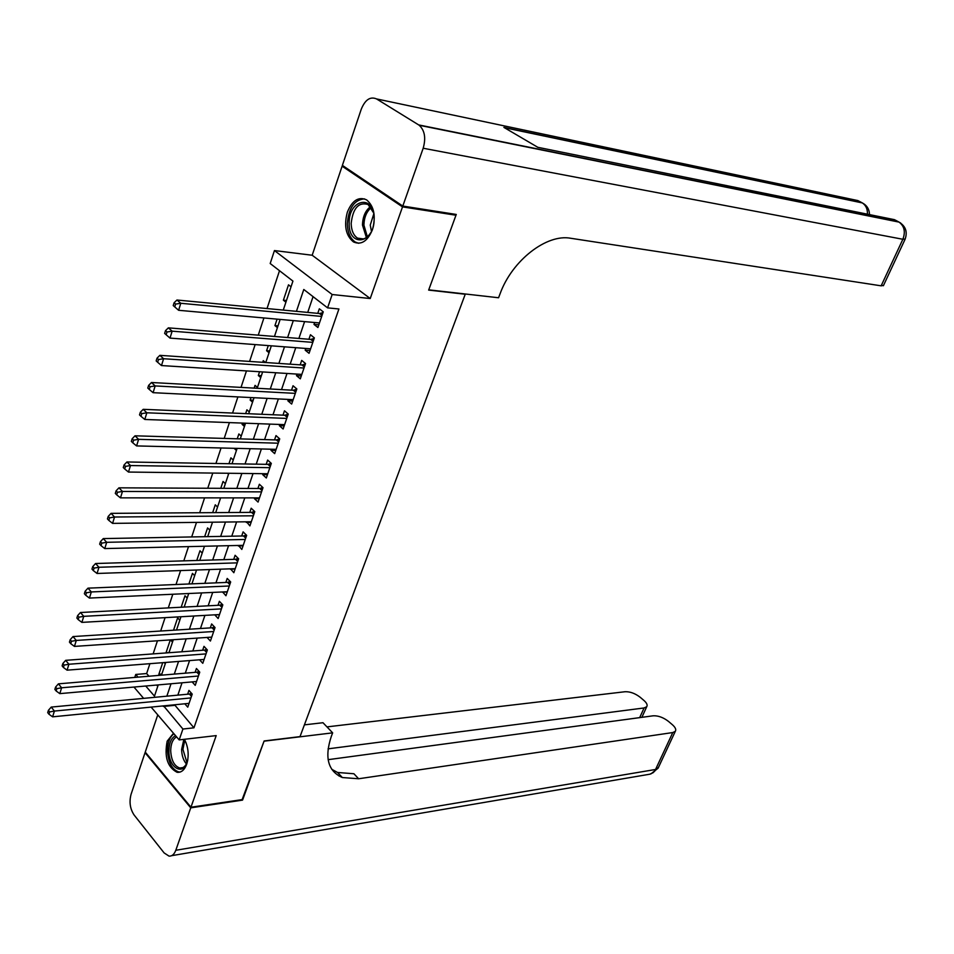 <?xml version="1.0" encoding="UTF-8"?>
<svg xmlns="http://www.w3.org/2000/svg" width="954" height="954" viewBox="0 0 954 954"><rect width="100%" height="100%" fill="white"/><g stroke="black" fill="none" stroke-linecap="round" stroke-linejoin="round"><path stroke-width="1.43" d="M347.351 212.146C343.774 225.716 345.813 235.65 353.481 241.934C361.256 245.321 367.564 241.243 372.43 229.723C376.067 216.26 374.135 206.314 366.622 199.887C358.632 196.285 352.205 200.376 347.351 212.146M173.497 733.256L167.188 741.151C164.16 756.844 167.451 767.219 177.062 772.287C181.26 772.764 184.48 770.057 186.71 764.178C189.214 755.544 188.451 747.244 184.42 739.29M283.266 310.098L292.938 281.096L270.197 263.519L274.442 250.556L332.171 294.524L327.58 307.868L303.789 289.479L296.432 311.338M344.06 166.521L342.116 166.187L312.185 255.243L274.442 250.556M157.756 714.868L145.246 752.098L190.955 807.227L216.2 735.606L179.185 739.899L151.114 707.105M134.764 677.423L135.742 674.454L138.056 677.149M149.897 663.686L146.642 673.56L135.742 674.454M279.51 270.709L267.025 308.547M263.924 317.956L258.26 335.152M255.147 344.597L249.59 361.435M246.466 370.903L241.028 387.396M237.892 396.912L232.561 413.058M229.413 422.598L224.202 438.411M221.042 447.986L215.926 463.477M212.766 473.077L207.757 488.245M204.585 497.881L199.684 512.727M196.5 522.387L191.706 536.935M188.51 546.618L183.812 560.857M180.604 570.564L176.013 584.516M172.805 594.247L168.298 607.901M165.078 617.655L160.666 631.023M157.446 640.802L153.129 653.895M454.295 214.137L455.976 215.234L402.516 206.887L342.116 166.187M455.976 215.234L428.656 290.099L465.242 294.237L300.009 736.619L264.139 740.972L242.781 799.512L190.955 807.227M314.641 322.524L313.997 324.408L317.909 327.496L323.263 311.863L319.328 308.798L317.765 313.365M305.781 348.46L305.185 350.178L309.06 353.314L314.355 337.871L310.455 334.747L308.917 339.266M297.016 374.087L296.491 375.649L300.307 378.833L305.542 363.557L301.691 360.397L300.176 364.857M288.358 399.428L287.881 400.823L291.662 404.055L296.837 388.958L293.033 385.75L291.53 390.162M279.808 424.47L279.379 425.711L283.123 428.99L288.239 414.06L284.471 410.804L282.98 415.169M271.341 449.215L270.972 450.312L274.669 453.627L279.725 438.876L276.004 435.584L274.537 439.889M262.982 473.685L262.66 474.627L266.321 477.99L271.318 463.405L267.645 460.066L266.19 464.324M254.718 497.881L254.444 498.668L258.057 502.078L263.006 487.661L259.369 484.274L257.926 488.484M246.549 521.802L249.9 525.892L254.79 511.63L251.188 508.22L249.769 512.381M238.464 545.449L241.827 549.432L246.657 535.337L243.103 531.879L241.696 535.993M230.474 568.834L233.837 572.722L238.619 558.782L235.101 555.288L233.718 559.354M222.58 591.957L225.943 595.749L230.677 581.964L227.195 578.434L225.824 582.453M214.757 614.829L218.144 618.526L222.819 604.884L219.372 601.318L218.013 605.301M207.054 637.439L210.417 641.04L215.044 627.565L211.645 623.952L210.297 627.899M199.565 659.798L202.785 663.316L207.352 649.984L203.989 646.347L202.665 650.246M192.136 681.907L195.224 685.354L199.756 672.165L196.429 668.492L195.105 672.343M161.846 674.037L158.853 674.287L162.717 662.684M169.013 652.548L166.02 652.774L170.289 639.931M179.805 620.207L177.635 617.858L173.533 630.212M187.187 598.063L185.004 595.737L181.177 607.233M194.664 575.679L192.446 573.378L188.916 583.979M202.212 553.046L199.97 550.768L196.751 560.475M209.844 530.174L207.578 527.92L204.657 536.697M217.56 507.039L215.27 504.821L212.67 512.644M225.359 483.654L223.045 481.46L220.768 488.305M233.253 460.007L230.916 457.837L228.96 463.692M232.001 463.751L237.129 448.38L234.088 448.308L236.425 450.479M241.231 436.097L238.87 433.951L237.248 438.792M245.118 424.435L242.066 424.327L242.483 423.087M249.292 411.913L246.907 409.803L245.643 413.607M253.204 400.203L250.151 400.06L250.974 397.556M257.449 387.455L255.04 385.368L254.122 388.111M261.372 375.709L258.319 375.518L259.571 371.726M265.45 362.508L263.256 360.66L262.708 362.317M269.636 350.929L266.583 350.702L268.277 345.598M272.331 336.297L271.401 336.213M277.996 325.863L274.931 325.6L277.089 319.137M146.642 673.56L148.967 676.231M156.659 685.055L157.756 686.308M159.759 675.325L158.853 674.287M165.269 663.793L164.171 662.565M172.495 642.114L170.504 639.907M228.507 474.221L227.481 473.256M244.439 426.45L242.066 424.327M252.548 402.159L250.151 400.06M260.74 377.593L258.319 375.518M269.028 352.753L266.583 350.702M277.411 327.616L274.931 325.6M285.902 302.191L283.386 300.212L288.502 284.829L291.03 286.796M174.57 704.791L193.948 727.819L338.92 308.977L327.58 307.868M313.067 296.646L307.725 312.411M304.6 321.617L298.888 338.443M295.752 347.685L290.159 364.178M287.011 373.455L281.525 389.614M278.365 398.927L272.999 414.751M269.827 424.101L264.568 439.591M261.384 448.976L256.232 464.157M253.037 473.566L247.992 488.436M244.784 497.881L239.836 512.441M236.628 521.91L231.786 536.184M228.566 545.676L223.82 559.652M220.589 569.18L215.95 582.858M212.706 592.41L208.163 605.814M204.907 615.39L200.459 628.519M197.204 638.107L192.839 650.962M189.572 660.573L185.303 673.166M182.035 682.802L177.849 695.132M184.79 703.778L187.759 707.152L192.231 694.107L188.94 690.398L187.64 694.214M312.185 255.243L370.224 298.53L402.516 206.887M370.224 298.53L332.171 294.524M193.948 727.819L182.918 729.035L179.185 739.899M145.735 686.021L154.476 696.134L158.221 684.912M161.464 675.182L165.71 662.446M168.953 652.727L173.294 639.729M176.526 630.022L180.962 616.749M184.182 607.066L188.713 593.507M191.933 583.86L196.548 570.015M199.768 560.38L204.478 546.237M207.686 536.637L212.503 522.196M215.699 512.62L220.612 497.881M223.796 488.329L228.829 473.267M240.301 438.888L245.536 423.194M248.684 413.726L254.026 397.711M257.175 388.278L262.636 371.929M265.772 362.532L271.341 345.825M274.466 336.464L280.154 319.411M143.625 698.364L133.954 687.059M163.587 705.877L182.918 729.035M293.307 320.604L287.607 337.537M284.483 346.827L278.902 363.414M275.754 372.752L270.28 388.993M267.132 398.367L261.766 414.274M258.606 423.683L253.359 439.269M250.186 448.702L245.035 463.966M241.851 473.434L236.819 488.388M233.623 497.881L228.686 512.525M225.49 522.041L220.66 536.386M217.44 545.938L212.706 559.986M209.486 569.562L204.86 583.323M201.628 592.923L197.084 606.398M193.853 616.01L189.405 629.211M186.161 638.858L181.809 651.773M178.553 661.444L174.296 674.096M171.028 683.779L166.855 696.17M174.379 705.364L163.396 706.461M286.462 300.51L283.386 300.212M219.468 614.662L214.722 614.936M227.243 591.981L222.497 592.195M235.101 569.037L230.355 569.204M243.055 545.843L238.297 545.962M251.093 522.387L246.323 522.446M259.226 498.668L254.444 498.668M267.454 474.687L262.66 474.627M275.766 450.419L270.972 450.312M284.185 425.878L279.379 425.711M292.687 401.062L287.881 400.823M301.297 375.948L296.491 375.649M310.014 350.535L305.185 350.178M318.827 324.837L313.997 324.408M191.456 696.372L189.393 694.047L51.242 707.081L54.402 711.064L190.919 697.923M49.68 711.911L48.415 710.313L47.7 712.626L48.964 714.224L49.68 711.911L54.402 711.064L52.613 716.836L189.059 703.36M189.393 694.047L191.492 693.272M51.242 707.081L48.415 710.313M48.964 714.224L52.613 716.836M187.807 759.742C184.718 776.878 168.464 768.817 168.93 750.726C169.144 742.844 171.362 737.836 175.584 735.689M176.621 736.893C172.853 739.004 170.873 743.607 170.694 750.715C171.267 760.326 174.284 766.086 179.746 768.006C182.5 768.387 184.79 766.921 186.602 763.605M173.974 733.805C169.824 736.81 167.677 742.367 167.51 750.476C168.226 762.413 171.97 769.556 178.756 771.929L180.27 772.013M184.217 739.505L186.149 742.987M374.123 218.74C374.731 243.675 348.58 248.088 349.164 223.451C348.341 199.076 374.493 193.638 374.123 218.74M373.384 212.515L368.077 204.49C358.573 201.831 352.944 208.151 351.167 223.439C351.382 230.486 353.505 235.388 357.535 238.13C362.317 240.539 366.706 238.75 370.701 232.752M373.718 214.125L370.259 225.096L371.44 231.297M364.547 198.885C354.351 199.672 348.615 207.984 347.351 223.796C347.614 232.561 350.249 238.643 355.27 242.042L358.704 243.294M242.125 799.607L264.055 741.175L332.66 732.851L331.36 736.249C324.3 757.428 327.961 771.19 342.331 777.534L358.632 778.762L672.773 732.553L675.313 731.324C676.386 729.619 675.408 727.413 672.379 724.718L668.527 721.439C663.352 717.456 658.248 715.583 653.216 715.798L328.128 759.67M304.409 724.861L322.977 722.715L332.66 732.851M340.59 775.674L338.849 775.924M190.74 807.847L145.044 752.694L131.056 794.348C129.064 802.028 130.078 808.909 134.109 815.002L164.136 852.936L169.037 856.12C171.982 856.322 174.236 854.367 175.786 850.288L190.74 807.847L242.554 800.12M145.044 752.694L145.688 752.623M328.069 748.842L644.081 707.963L646.717 706.735C647.742 705.113 646.812 703.015 643.938 700.463L640.206 697.279C635.161 693.415 630.141 691.567 625.12 691.722L326.96 726.888M331.753 769.306L337.597 772.478L353.91 773.754L358.632 778.762M402.803 206.064L456.262 214.447L428.751 289.849L498.572 297.755L500.158 293.57C512.167 260.406 546.702 233.658 570.695 238.261L881.15 285.83L902.866 239.275L423.182 148.24L402.803 206.064L342.379 165.388L361.244 109.257C365.143 99.705 370.235 96.271 376.532 98.918L418.675 124.914L898.561 221.829L894.423 219.658L537.794 147.298L503.879 127.383L861.867 202.665L857.861 200.578L376.532 98.918M423.182 148.24C426.068 138.068 424.745 130.412 419.2 125.272L418.675 124.914M883.547 285.377L881.15 285.83M198.945 674.502L196.858 672.2L58.421 683.839L61.616 687.786L198.432 676.016M56.858 688.645L55.582 687.059L54.867 689.396L56.143 690.982L56.858 688.645L61.616 687.786L59.804 693.63L196.548 681.514M196.858 672.2L199.064 671.401M58.421 683.839L55.582 687.059M56.143 690.982L59.804 693.63M206.529 652.393L204.418 650.115L65.683 660.335L68.915 664.246L206.016 653.884M64.133 665.093L62.845 663.531L62.117 665.892L63.405 667.466L64.133 665.093L68.915 664.246L67.078 670.161L204.108 659.441M204.418 650.115L206.708 649.292M65.683 660.335L62.845 663.531M63.405 667.466L67.078 670.161M214.185 630.045L212.062 627.78L73.017 636.556L76.296 640.432L213.696 631.5M71.49 641.279L70.179 639.729L69.439 642.114L70.751 643.676L71.49 641.279L76.296 640.432L74.436 646.407L211.764 637.117M212.062 627.78L214.459 626.933M73.017 636.556L70.179 639.729M70.751 643.676L74.436 646.407M221.936 607.448L219.778 605.206L80.458 612.504L83.761 616.332L221.447 608.879M78.932 617.178L77.608 615.64L76.869 618.061L78.18 619.599L78.932 617.178L83.761 616.332L81.889 622.378L219.503 614.555M219.778 605.206L222.282 604.335M80.458 612.504L77.608 615.64M78.18 619.599L81.889 622.378M229.771 584.599L227.589 582.381L87.971 588.153L91.322 591.945L229.294 585.994M86.456 592.792L85.121 591.265L84.369 593.722L85.705 595.236L86.456 592.792L91.322 591.945L89.426 598.075L227.326 591.742M227.589 582.381L230.2 581.487M87.971 588.153L85.121 591.265M85.705 595.236L89.426 598.075M237.689 561.501L235.483 559.306L95.579 563.516L98.966 567.272L237.224 562.86M94.088 568.107L92.729 566.604L91.966 569.085L93.313 570.587L94.088 568.107L98.966 567.272L97.046 573.473L235.233 568.667M235.483 559.306L238.214 558.376M95.579 563.516L92.729 566.604M93.313 570.587L97.046 573.473M245.703 538.139L243.473 535.969L103.282 538.593L106.705 542.301L245.25 539.463M101.792 543.136L100.432 541.645L99.657 544.162L101.017 545.64L101.792 543.136L106.705 542.301L104.761 548.574L243.234 545.342M243.473 535.969L246.323 535.015M103.282 538.593L100.432 541.645M101.017 545.64L104.761 548.574M253.8 514.516L251.546 512.37L111.069 513.359L114.54 517.02L253.359 515.804M109.603 517.855L108.219 516.388L107.432 518.928L108.816 520.395L109.603 517.855L114.54 517.02L112.572 523.376L251.319 521.743M251.546 512.37L254.527 511.392M111.069 513.359L108.219 516.388M108.816 520.395L112.572 523.376M261.992 490.618L259.703 488.496L118.952 487.828L122.47 491.441L261.563 491.87M117.497 492.276L116.102 490.821L115.303 493.397L116.71 494.852L117.497 492.276L122.47 491.441L120.478 497.869L259.5 497.881M259.703 488.496L262.827 487.494M118.952 487.828L116.102 490.821M116.71 494.852L120.478 497.869M270.268 466.458L267.967 464.359L126.942 461.974L130.495 465.552L269.851 467.675M125.499 466.375L124.08 464.944L123.281 467.543L124.7 468.974L125.499 466.375L130.495 465.552L128.48 472.051L267.776 473.744M267.967 464.359L271.222 463.322M126.942 461.974L124.08 464.944M124.7 468.974L128.48 472.051M278.651 442.012L276.326 439.937L135.027 435.811L138.616 439.329L278.246 443.193M133.596 440.164L132.165 438.745L131.342 441.38L132.785 442.799L133.596 440.164L138.616 439.329L136.577 445.923L276.135 449.334M276.326 439.937L279.725 438.876M135.027 435.811L132.165 438.745M132.785 442.799L136.577 445.923M287.13 417.292L284.769 415.24L143.207 409.326L146.844 412.796L286.737 418.424M141.788 413.619L140.333 412.223L139.511 414.895L140.965 416.29L141.788 413.619L146.844 412.796L144.781 419.462L284.602 424.649M284.769 415.24L288.18 414.203M143.207 409.326L140.333 412.223M140.965 416.29L144.781 419.462M295.704 392.273L293.319 390.258L151.483 382.506L155.168 385.929L295.323 393.37M150.088 386.752L148.621 385.38L147.787 388.075L149.253 389.447L150.088 386.752L155.168 385.929L153.081 392.678L293.164 399.666M293.319 390.258L296.742 389.244M151.483 382.506L148.621 385.38M149.253 389.447L153.081 392.678M304.374 366.968L301.965 364.977L159.867 355.353L163.599 358.728L304.016 368.029M158.495 359.539L157.005 358.191L156.158 360.922L157.648 362.281L158.495 359.539L163.599 358.728L161.488 365.561L301.834 374.397M301.965 364.977L305.399 363.999M159.867 355.353L157.005 358.191M157.648 362.281L161.488 365.561M313.151 341.365L310.718 339.409L168.357 327.854L172.137 331.169L312.805 342.379M166.998 331.992L165.495 330.656L164.637 333.423L166.151 334.759L166.998 331.992L172.137 331.169L170.003 338.098L310.599 348.818M310.718 339.409L314.152 338.455M168.357 327.854L165.495 330.656M166.151 334.759L170.003 338.098M322.035 315.464L319.566 313.532L176.955 300.021L180.783 303.277L321.701 316.442M175.619 304.087L180.783 303.277L178.613 310.288L173.223 305.578L174.749 306.89L175.619 304.087L174.093 302.776L173.223 305.578M319.471 322.953L178.613 310.288L174.749 306.89M319.566 313.532L323.012 312.602M176.955 300.021L174.093 302.776M191.754 695.502L190.263 693.808M186.412 763.975C183.371 760.362 181.773 755.496 181.618 749.403L183.86 739.35M184.754 740.316L182.941 749.331L186.972 762.687M366.384 237.546L362.472 225.049C362.735 216.701 365.406 210.56 370.474 206.648M371.213 207.65C366.574 211.549 364.142 217.369 363.915 225.132L367.362 236.795M175.786 850.288L655.553 769.473L672.773 732.553M639.669 717.635L644.081 707.963M658.522 767.278L653.096 772.716L649.746 774.219L171.648 855.678M861.867 202.665L862.333 202.928C865.91 205.301 867.615 209.057 867.436 214.185M900.695 223.057L899.073 222.115C904.38 226.158 905.644 231.87 902.866 239.275L905.203 239.001M199.243 673.643L197.74 671.974M206.815 651.546L205.289 649.889M214.483 629.211L212.933 627.565M222.222 606.625L220.66 605.003M230.045 583.788L228.471 582.178M237.963 560.702L236.365 559.116M245.965 537.352L244.355 535.778M254.062 513.741L252.428 512.191M262.243 489.867L260.597 488.329M270.531 465.707L268.861 464.193M278.902 441.285L277.209 439.782M287.369 416.576L285.663 415.097M295.943 391.581L294.214 390.114M304.612 366.288L302.859 364.857M313.377 340.709L311.612 339.29M322.261 314.82L320.461 313.425M184.134 767.433L179.746 768.006M363.486 238.941L357.535 238.13M337.597 772.478L342.331 777.534M641.875 717.325L646.717 706.735M650.819 773.968L658.117 768.161L675.313 731.324M504.427 127.693L862.333 202.928C866.971 205.42 869.368 209.308 869.499 214.602M883.38 285.735L905.06 239.323C907.695 231.929 905.704 226.193 899.073 222.115L419.2 125.272"/></g></svg>
